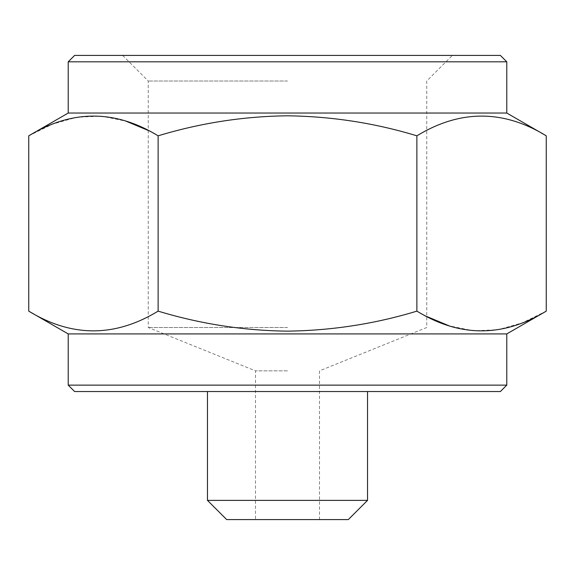 <?xml version="1.0" encoding="UTF-8"?>
<svg xmlns="http://www.w3.org/2000/svg" width="575" height="575" viewBox="0 0 575 575"><rect width="100%" height="100%" fill="white"/><g stroke="black" fill="none" stroke-linecap="round" stroke-linejoin="round"><path stroke-width="0.43" stroke-dasharray="2.88 2.16" d="M226.679 519.584L348.321 519.584M287.5 370.846L255.487 370.846L287.5 370.846M287.5 327.513L148.249 327.513L287.5 327.513M287.5 81.025L148.249 81.025L287.5 81.025M74.621 55.416L500.379 55.416M68.217 113.038L506.783 113.038M148.249 130.46L158.125 135.822C200.56 122.978 243.685 116.308 287.5 115.805C331.854 116.394 374.979 123.072 416.875 135.822C459.892 109.53 503.017 109.53 546.25 135.822M68.217 61.812L506.783 61.812M68.217 333.917L506.783 333.917M426.751 316.494L416.875 311.132C374.979 323.883 331.854 330.553 287.5 331.143C243.685 330.647 200.56 323.977 158.125 311.132C115.108 337.424 71.983 337.424 28.75 311.132M546.25 311.132L522.373 322.834L498.144 329.734L473.52 330.812L449.025 325.802M68.217 385.135L506.783 385.135M74.621 391.539L500.379 391.539M207.467 500.379L367.533 500.379M416.875 135.822L416.875 311.132M158.125 135.822L158.125 311.132M28.75 135.822L52.627 124.121L76.856 117.221L101.48 116.143L125.975 121.153M122.64 55.416L148.249 81.025L148.249 327.513L255.487 370.846L255.487 519.584M319.513 519.584L319.513 370.846L426.751 327.513L426.751 81.025L452.36 55.416"/><path stroke-width="0.86" d="M506.783 61.812L68.217 61.812L74.621 55.416L500.379 55.416L506.783 61.812L506.783 113.038L68.217 113.038L28.75 135.822L28.75 311.132C71.767 337.424 114.892 337.424 158.125 311.132C200.56 323.977 243.685 330.647 287.5 331.143C331.854 330.553 374.979 323.883 416.875 311.132C459.892 337.424 503.017 337.424 546.25 311.132L546.25 135.822C503.233 109.53 460.108 109.53 416.875 135.822C374.979 123.072 331.854 116.394 287.5 115.805C243.685 116.308 200.56 122.978 158.125 135.822L158.125 311.132M506.783 333.917L68.217 333.917L68.217 385.135L506.783 385.135L506.783 333.917L546.25 311.132M449.025 325.802L426.751 316.494M506.783 385.135L500.379 391.539L74.621 391.539L68.217 385.135M367.533 500.379L207.467 500.379L226.679 519.584L348.321 519.584L367.533 500.379L367.533 391.539M416.875 135.822L416.875 311.132M125.975 121.153L148.249 130.46M158.125 135.822C115.108 109.53 71.983 109.53 28.75 135.822M506.783 113.038L546.25 135.822M207.467 391.539L207.467 500.379M68.217 333.917L28.75 311.132M68.217 61.812L68.217 113.038"/></g></svg>
